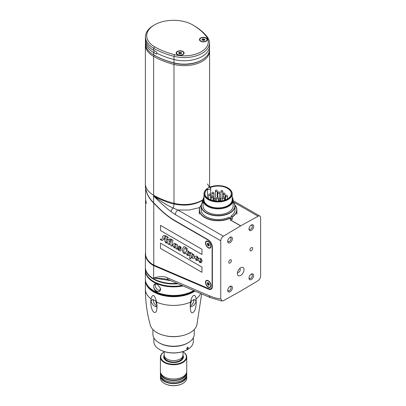 <?xml version="1.0" encoding="UTF-8"?>
<svg xmlns="http://www.w3.org/2000/svg" width="406" height="406" viewBox="0 0 406 406"><rect width="100%" height="100%" fill="white"/><g stroke="black" fill="none" stroke-linecap="round" stroke-linejoin="round"><path stroke-width="0.61" d="M222.082 301.013L220.752 298.923A64.93 37.489 60 0 1 209.359 295.796A3.761 2.431 -66.8 0 0 210.536 297.72L222.082 301.013L223.361 300.709L240.733 291.056L258.008 280.708C259.627 279.526 260.495 277.922 260.616 275.907L260.616 217.773A3.761 2.172 120 0 0 259.84 216.053A3.761 2.172 120 0 0 258.008 216.215L240.733 225.843L231.379 220.443M220.752 298.923L220.752 240.794A3.761 2.172 -60 0 1 223.361 236.216L240.636 225.893A3.761 2.172 -60 0 1 240.733 225.843M231.379 260.698A1.878 1.086 -60 0 1 230.562 262.591A1.878 1.086 -60 0 1 229.111 263.093A1.878 1.086 -60 0 1 228.725 262.235A1.878 1.086 -60 0 1 229.542 260.342A1.878 1.086 -60 0 1 230.994 259.84A1.878 1.086 -60 0 1 231.379 260.698M252.644 248.426A1.878 1.086 -60 0 1 251.821 250.314A1.878 1.086 -60 0 1 250.375 250.817A1.878 1.086 -60 0 1 249.984 249.959A1.878 1.086 -60 0 1 250.806 248.066A1.878 1.086 -60 0 1 252.253 247.564A1.878 1.086 -60 0 1 252.644 248.426M244.006 269.675A4.699 2.715 120 0 0 240.682 267.757A4.699 2.715 120 0 0 237.363 273.512A4.699 2.715 120 0 0 240.682 275.43A4.699 2.715 120 0 0 244.006 269.675M232.379 287.747A3.289 1.898 -60 0 1 230.055 291.772A3.289 1.898 -60 0 1 227.725 290.432A3.289 1.898 -60 0 1 230.055 286.403A3.289 1.898 -60 0 1 232.379 287.747M253.643 275.471A3.289 1.898 -60 0 1 251.314 279.495A3.289 1.898 -60 0 1 248.99 278.156A3.289 1.898 -60 0 1 251.314 274.126A3.289 1.898 -60 0 1 253.643 275.471M253.643 226.365A3.289 1.898 -60 0 1 251.314 230.395A3.289 1.898 -60 0 1 248.99 229.05A3.289 1.898 -60 0 1 251.314 225.02A3.289 1.898 -60 0 1 253.643 226.365M232.379 238.642A3.289 1.898 -60 0 1 230.055 242.671A3.289 1.898 -60 0 1 227.725 241.326A3.289 1.898 -60 0 1 230.055 237.297A3.289 1.898 -60 0 1 232.379 238.642M177.077 283.373A28.192 16.276 180 0 1 145.384 267.224L145.384 254.176A28.192 16.276 180 0 1 145.571 252.304M170.738 280.658L153.641 277.993L153.641 265.605L152.265 264.834A28.192 16.276 180 0 1 145.384 254.176M209.496 49.852A25.37 14.646 180 0 1 209.577 51.009A25.37 14.646 180 0 1 173.981 64.417A66.873 38.611 180 0 1 153.641 56.378A28.192 16.276 180 0 1 145.384 44.868L145.384 183.745A28.192 16.276 0 0 0 153.641 195.25A28.192 16.276 180 0 1 145.384 183.745L145.384 186.811A28.192 16.276 0 0 0 145.439 187.871L147.068 193.302C148.484 196.656 150.677 199.813 153.641 202.772L159.127 208.242A65.402 37.758 -120 0 0 174.94 220.595L208.126 239.753A6.014 3.471 60 0 1 212.379 247.117L212.379 286.474A6.014 3.471 60 0 1 208.669 289.199L153.965 265.747A19.168 11.069 60 0 1 153.641 265.605L153.879 265.128L152.549 264.387M220.752 240.794L175.341 214.576L171.017 211.643C166.622 208.359 160.827 203.147 153.641 196.017L153.641 195.25A66.873 38.611 0 0 0 173.981 203.289A25.37 14.646 0 0 0 203.081 199.671A25.37 14.646 0 0 1 173.981 203.289L173.981 64.417L174.362 63.153A65.934 38.068 180 0 1 154.305 55.226L153.691 54.876A28.115 16.235 180 0 1 145.46 43.594L145.409 41.234A28.166 16.26 0 0 0 153.656 52.531A66.853 38.595 0 0 0 156.386 54.023L156.944 53.704L156.386 54.023M209.227 187.455A25.37 14.646 0 0 0 207.425 183.979M210.232 187.019A3.761 1.837 126.7 0 0 209.577 186.973M175.341 214.576A3.761 2.172 -60 0 1 177.955 210.003L189.257 210.039L199.742 207.567M167.409 277.811C164.171 276.212 159.583 276.273 153.641 277.993L165.151 278.902L168.586 279.734A3.761 2.431 -66.8 0 1 167.409 277.811L209.359 295.796M212.379 286.164A5.638 3.253 60 0 1 211.211 288.747A5.638 3.253 60 0 1 208.902 288.722L154.194 265.27A18.793 10.85 60 0 1 153.879 265.128M223.361 236.216L177.955 210.003L173.073 208.039C167.972 205.822 161.497 201.812 153.641 196.017C163.05 200.762 169.83 203.416 173.981 203.985C184.71 206.218 194.073 205.091 202.066 200.594L203.061 200.011M171.017 211.643A3.761 1.837 -53.3 0 1 173.073 208.039A3.761 1.248 104 0 0 173.981 203.985L173.981 203.289A66.873 38.611 0 0 1 153.641 195.25L153.641 56.378L154.305 55.226L153.691 54.876A66.802 38.57 180 0 0 174.012 62.9A25.299 14.606 180 0 0 202.092 59.86A25.299 14.606 180 0 0 209.501 49.715L209.572 46.279A25.37 14.646 0 0 0 209.572 45.919L209.506 42.792A25.304 14.611 0 0 0 207.364 37.088A66.807 38.57 0 0 0 193.459 25.355L192.576 24.842A65.559 37.849 0 0 0 192.576 24.842A26.877 15.514 0 0 0 154.569 24.847A26.877 15.514 0 0 0 154.569 46.786A65.559 37.849 0 0 0 174.514 54.668A24.055 13.89 0 0 0 201.214 51.775A24.055 13.89 0 0 0 206.223 36.357A65.559 37.849 0 0 0 192.576 24.847L193.459 25.355M237.561 272.096A2.066 1.193 -60 0 0 237.789 272.309A2.066 1.193 -60 0 0 239.383 271.756A2.066 1.193 -60 0 0 240.286 269.675A2.066 1.193 120 0 0 239.855 268.731A2.066 1.193 120 0 0 239.555 268.635M175.189 220.737A65.777 37.976 -120 0 0 175.209 220.747L174.94 220.595L175.209 220.747M229.694 286.641A2.35 1.355 -60 0 1 230.562 286.672A2.35 1.355 -60 0 1 231.05 287.747A2.35 1.355 -60 0 1 230.024 290.112A2.35 1.355 -60 0 1 228.213 290.742A2.35 1.355 -60 0 1 227.756 290.001M250.954 274.37A2.35 1.355 -60 0 1 251.827 274.395A2.35 1.355 -60 0 1 252.314 275.471A2.35 1.355 -60 0 1 251.289 277.836A2.35 1.355 -60 0 1 249.477 278.465A2.35 1.355 -60 0 1 249.02 277.724M250.954 225.264A2.35 1.355 -60 0 1 251.827 225.289A2.35 1.355 -60 0 1 252.314 226.365A2.35 1.355 -60 0 1 251.289 228.73A2.35 1.355 -60 0 1 249.477 229.36A2.35 1.355 -60 0 1 249.02 228.619M229.694 237.54A2.35 1.355 -60 0 1 230.562 237.566A2.35 1.355 -60 0 1 231.05 238.642A2.35 1.355 -60 0 1 230.024 241.007A2.35 1.355 -60 0 1 228.213 241.636A2.35 1.355 -60 0 1 227.756 240.895M201.782 60.037A24.431 14.103 180 0 1 174.362 63.153A65.934 38.068 180 0 1 154.305 55.226M145.384 44.868A28.192 16.276 180 0 1 145.46 43.665M153.95 203.081L153.727 203.137C150.616 200.056 148.373 196.773 146.992 193.281L146.267 191.236M153.772 265.062L153.772 203.183L159.122 208.522A65.965 38.088 60 0 0 175.072 220.981L208.258 240.139A5.451 3.146 -120 0 1 212.11 246.812L212.11 286.164A5.451 3.146 -120 0 1 210.983 288.661A5.451 3.146 -120 0 1 208.75 288.636L154.047 265.184A18.605 10.744 -120 0 1 153.772 265.062L152.351 264.265A28.004 16.169 180 0 1 145.571 253.72L145.571 188.714M205.466 242.976A3.948 2.279 60 0 1 208.258 241.367A3.948 2.279 60 0 1 211.049 246.198A3.948 2.279 60 0 1 208.258 247.812A3.948 2.279 60 0 1 205.466 242.976M205.466 282.327A3.948 2.279 60 0 1 208.258 280.719A3.948 2.279 60 0 1 211.049 285.55A3.948 2.279 60 0 1 208.258 287.164A3.948 2.279 60 0 1 205.466 282.327M201.96 272.319L160.512 248.391L160.512 243.158L201.96 267.087L201.96 272.319M160.512 225.371L201.96 249.304L201.96 254.471L160.512 230.542L160.512 225.371M160.375 239.718L160.375 238.951L161.015 239.672C161.725 239.728 162.146 239.159 162.278 237.977C162.669 235.612 163.892 234.932 165.947 235.937L168.246 237.266L168.099 237.779L167.262 237.297L166.105 241.458L166.252 242.326L167.196 242.275L167.84 241.189L168.14 240.119L167.343 239.657L167.49 239.129L168.642 239.459L169.546 238.829L170.023 239.104L169.667 240.388L170.556 240.9L170.408 241.428L169.515 240.915L169.15 242.235L169.282 243.91L170.698 242.915L171.499 240.032L170.627 239.53L170.774 238.997L173.032 240.301L172.083 243.701L172.032 245.498L173.971 243.549C174.692 243.062 175.428 243.387 176.174 244.529L176.265 244.209L177.605 244.985L176.955 247.325L177.067 248.452L177.63 248.157A0.716 0.411 60 0 1 178.092 247.893A0.716 0.411 60 0 1 178.62 248.639A0.716 0.411 60 0 1 178.33 249.147L178.914 249.934L179.619 249.71L178.239 246.67L179.381 246.026L180.751 246.939L181.228 248.137L181.015 248.533L180.391 248.112L180.406 247.274L180.005 246.894L179.528 247.061L180.406 248.705C181.203 249.766 181.238 250.492 180.508 250.883L179.076 250.609L177.757 249.081L176.417 249.071L175.595 247.858L174.275 247.838L173.093 245.879L171.286 246.112L170.398 244.585L168.561 244.539L167.607 243.077L165.744 242.91L164.77 240.489L165.054 239.474L163.791 238.743L163.613 239.393L162.41 240.54L160.375 239.718M165.887 236.5C164.811 236.262 164.166 236.83 163.938 238.215L165.201 238.946L165.887 236.5M175.422 244.245L174.544 244.874L174.311 245.706L174.585 247.355L175.544 246.802L175.879 245.6L175.422 244.245M186.532 248.249L187.323 248.447L186.755 250.466L186.278 250.192L185.704 248.066C184.892 247.97 184.339 248.452 184.06 249.507C183.563 250.725 183.69 251.832 184.446 252.831L185.892 252.101C186.425 250.938 187.298 250.644 188.511 251.218C189.587 252.04 189.967 253.105 189.638 254.405L190.81 253.161L190.267 252.847L190.389 252.395L192.211 253.451L192.134 253.725L193.88 254.674L194.2 257.176C195.007 256.201 196.042 255.912 197.296 256.308L198.346 258.186L197.732 258.541A0.675 0.391 60 0 1 197.286 257.927A0.675 0.391 60 0 1 197.417 257.389L196.976 256.937L196.286 258.916L196.722 259.952L198.037 259.485C198.712 258.358 199.645 257.983 200.843 258.353L202.183 260.896L201.346 262.697L199.848 262.601L198.412 260.221L196.154 260.464L194.9 257.582C193.637 258.764 192.398 258.607 191.19 257.11L190.683 258.921L189.409 258.186L190.333 254.866C189.521 255.653 188.506 255.816 187.288 255.349L186.014 253.278C185.009 254.141 183.948 253.77 182.837 252.162L182.238 249.934L183.527 247.132C184.456 246.417 185.456 246.792 186.532 248.249M188.8 252.938L188.42 251.781L187.531 252.512L187.552 254.887L188.348 254.658L188.8 252.938M191.901 254.557L191.515 255.932L191.835 257.358L192.525 257.237L193.068 255.415L192.667 254.237L191.901 254.557M201.269 260.089L200.884 258.947L199.991 259.647L200.031 262.063L200.579 262.068L201.269 260.089M145.576 194.098L145.571 192.307L145.576 194.098M145.571 198.889L145.592 198.311A28.004 16.169 0 0 0 145.617 198.63L145.617 200.929A28.004 16.169 180 0 1 145.592 200.62L145.571 198.356M145.592 199.813L145.576 198.991L145.592 199.813M145.678 200.701L145.764 201.417A28.004 16.169 0 0 0 145.84 201.741L145.84 201.523A28.004 16.169 180 0 1 145.678 200.701M145.769 200.909L145.678 200.422A28.004 16.169 0 0 0 145.769 200.909M145.982 201.315L146.246 203.538A28.004 16.169 180 0 1 146.13 203.228L146.058 201.65L145.982 202.777A28.004 16.169 180 0 1 145.896 202.467L145.896 200.762A28.004 16.169 0 0 0 145.977 201.061L145.982 201.315M201.264 205.076A18.793 10.85 0 0 0 199.3 209.907A18.793 10.85 0 0 0 210.252 219.768A18.793 10.85 0 0 0 230.349 218.134L230.349 220.28A18.793 10.85 0 0 0 231.379 219.727A18.793 10.85 0 0 0 232.339 219.133L231.009 218.362A16.915 9.764 180 0 1 230.349 218.788M234.937 205.192A18.605 10.744 0 0 1 232.207 216.753L232.339 216.982A18.793 10.85 0 0 0 236.886 209.907A18.793 10.85 0 0 0 234.917 205.076M232.339 216.982L232.339 219.133M230.349 218.134L229.014 217.21A16.915 9.764 180 0 1 210.973 218.611A16.915 9.764 180 0 1 201.178 209.755L201.178 206.07A16.915 9.764 0 0 0 211.617 215.094A16.915 9.764 0 0 0 230.055 212.977A16.915 9.764 0 0 0 235.008 206.07A16.915 9.764 0 0 0 233.125 201.599M201.244 205.192A18.605 10.744 0 0 0 206.837 218.306A18.605 10.744 0 0 0 230.212 217.905M231.009 218.362L231.009 216.058L232.207 216.753M235.008 206.07L235.008 209.755A16.915 9.764 180 0 1 231.009 216.058M203.056 201.599A16.915 9.764 0 0 0 201.178 206.07M203.056 201.686A16.727 9.658 0 0 0 208.379 213.779A16.727 9.658 0 0 0 229.918 212.744A16.727 9.658 0 0 0 233.125 201.686M233.125 200.163L233.125 205.918A15.037 8.678 180 0 1 228.725 212.054A15.037 8.678 180 0 1 212.338 213.937A15.037 8.678 180 0 1 203.056 205.918L203.056 200.163A15.037 8.678 0 0 0 212.338 208.182A15.037 8.678 0 0 0 228.725 206.299A15.037 8.678 0 0 0 233.125 200.163A15.037 8.678 0 0 0 232.186 197.143M203.995 197.143A15.037 8.678 0 0 0 203.056 200.163M203.995 197.661A14.565 8.409 0 0 0 210.856 207.075A14.565 8.409 0 0 0 228.39 205.725A14.565 8.409 0 0 0 232.186 197.661M232.186 193.794L232.186 199.777A14.093 8.14 180 0 1 228.06 205.532A14.093 8.14 180 0 1 212.698 207.299A14.093 8.14 180 0 1 203.995 199.777L203.995 193.794A14.093 8.14 0 0 0 212.698 201.315A14.093 8.14 0 0 0 228.06 199.549A14.093 8.14 0 0 0 232.186 193.794A14.093 8.14 0 0 0 228.06 188.039A14.093 8.14 0 0 0 227.994 188.003M208.126 188.039L208.258 187.963A13.905 8.029 0 0 0 208.258 199.321A13.905 8.029 0 0 0 227.928 199.321A13.905 8.029 0 0 0 227.928 187.963A13.905 8.029 0 0 0 208.258 187.963L208.126 188.039A14.093 8.14 0 0 0 203.995 193.794M210.212 187.562A13.154 7.597 180 0 1 223.98 186.851A13.154 7.597 180 0 1 231.247 193.642A13.154 7.597 180 0 1 227.396 199.011A13.154 7.597 180 0 1 213.059 200.66A13.154 7.597 180 0 1 204.939 193.642A13.154 7.597 180 0 1 207.557 189.089A1.878 1.086 0 0 0 209.572 189.257A1.878 1.086 0 0 0 210.668 188.272A1.878 1.086 0 0 0 210.212 187.562M225.538 199.656A13.154 7.597 0 0 0 225.051 199.473M220.93 198.498A13.154 7.597 0 0 0 219.646 198.377M215.337 198.488A13.154 7.597 0 0 0 214.358 198.635M211.135 199.473A13.154 7.597 0 0 0 210.668 199.645M207.557 189.089L207.557 198.194M153.772 290.777A27.816 16.057 0 0 0 153.904 290.853A27.816 16.057 0 0 0 157.112 292.442A27.816 16.057 0 0 0 193.241 290.853A27.816 16.057 0 0 0 193.373 290.777M183.04 285.931A28.192 16.276 180 0 1 156.889 283.718A28.192 16.276 180 0 1 145.384 270.599L145.384 279.191A28.192 16.276 0 0 0 153.641 290.701A28.192 16.276 0 0 0 156.889 292.31A28.192 16.276 0 0 0 193.51 290.701A28.192 16.276 0 0 0 193.784 290.539M156.889 284.256L157.594 284.621L160.309 287.991L159.837 291.269L156.889 291.772C152.631 289.909 152.656 281.997 156.889 284.256M160.309 287.991L160.299 287.966A4.227 2.781 51.8 0 1 160.517 289.285A4.227 2.781 51.8 0 1 159.725 291.163A4.227 2.781 51.8 0 1 157.112 291.29A4.227 2.781 51.8 0 1 153.701 286.392A4.227 2.781 51.8 0 1 154.498 284.515A4.227 2.781 51.8 0 1 157.112 284.388A4.227 2.781 51.8 0 1 157.675 284.672M160.299 290.407A4.227 2.781 51.8 0 1 156.873 288.991A4.227 2.781 51.8 0 1 155.148 285.256A4.227 2.781 51.8 0 1 155.366 284.134M145.384 270.599A28.192 16.276 180 0 1 145.389 270.289M153.904 281.647A27.816 16.057 180 0 0 157.112 283.236A27.816 16.057 180 0 0 182.182 285.56A27.816 16.057 180 0 1 157.112 283.236A27.816 16.057 180 0 1 153.772 281.571A27.816 16.057 180 0 0 153.904 281.647L153.641 281.495A28.192 16.276 180 0 1 145.384 269.985L145.384 267.681A28.192 16.276 0 0 0 156.889 280.8A28.192 16.276 0 0 0 177.975 283.758M182.055 285.504A28.192 16.276 180 0 1 156.889 283.104A28.192 16.276 180 0 1 153.641 281.495M182.857 355.996A9.399 5.425 0 0 1 182.969 356.838A9.399 5.425 0 0 1 180.218 360.675A9.399 5.425 180 0 1 169.977 361.853A9.399 5.425 180 0 1 164.176 356.838A9.399 5.425 180 0 1 164.293 355.996M182.593 356.671L182.593 356.838A9.023 5.207 0 0 1 179.949 360.523A9.023 5.207 180 0 1 170.119 361.65A9.023 5.207 180 0 1 164.552 356.838L164.552 356.671M182.969 351.571L182.969 355.148A9.399 5.425 0 0 1 180.218 358.985A9.399 5.425 180 0 1 169.977 360.163A9.399 5.425 180 0 1 164.176 355.148L164.176 351.571M186.735 348.363L187.039 347.983M188.303 347.693L187.526 349.089L186.948 349.135L186.704 348.617L187.526 347.247L188.079 347.186L188.303 347.693M187.526 343.106L188.191 342.72L187.526 343.106A19.732 11.393 180 0 1 159.619 343.106L158.954 342.72A20.676 11.936 180 0 1 152.9 334.28L152.9 329.515M193.307 337.838L193.307 341.492A19.732 11.393 180 0 1 187.526 349.551A19.732 11.393 180 0 1 159.619 349.551A19.732 11.393 180 0 1 153.838 341.492L153.838 337.838M187.262 349.703L187.526 349.551L187.262 349.703A19.356 11.175 180 0 1 159.883 349.703A19.356 11.175 180 0 1 159.751 349.627M158.954 342.72A20.676 11.936 180 0 0 188.191 342.72A20.676 11.936 0 0 0 194.246 334.28L194.246 329.515M180.558 336.001A20.676 11.936 180 0 1 166.587 336.001M196.128 298.897C196.489 306.175 195.479 310.697 193.099 312.458C190.784 313.929 189.912 310.494 190.485 302.155C191.114 298.78 192.124 296.558 193.505 295.497C194.824 294.979 195.697 296.111 196.128 298.897A28.192 16.276 0 0 0 200.726 293.513M201.68 293.919L196.829 325.17A23.558 13.601 180 0 1 190.231 332.61A23.558 13.601 180 0 1 184.547 335.031A23.558 13.601 180 0 1 162.603 335.031A23.558 13.601 180 0 1 150.316 325.17C147.043 313.483 145.399 301.47 145.384 289.133L145.384 280.419A28.192 16.276 180 0 1 145.404 279.805M184.461 335.057A23.193 13.388 180 0 1 184.375 335.082A23.193 13.388 180 0 1 162.77 335.082A23.193 13.388 180 0 1 162.684 335.057M194.362 290.782A27.816 16.057 180 0 1 193.241 291.467A27.816 16.057 180 0 1 165.684 295.512A27.816 16.057 180 0 1 146.368 283.464M194.946 291.031A28.192 16.276 180 0 1 193.505 291.929A28.192 16.276 180 0 1 162.786 295.456A28.192 16.276 180 0 1 145.384 280.419M151.017 298.897C152.651 293.406 154.534 294.487 156.66 302.155C158.873 318.949 149.393 313.473 151.017 298.897A28.192 16.276 180 0 1 145.384 289.133M156.955 305.129L155.498 300.663L152.057 299.618L150.971 301.678L153.443 305.596L156.457 306.845L156.955 305.129M196.174 301.678L195.088 299.618L191.647 300.663L190.196 305.129L190.688 306.845L193.703 305.596L196.174 301.678M193.692 299.349A4.227 2.441 -60 0 1 193.84 300.328A4.227 2.441 -60 0 1 190.211 305.799M156.939 305.799A4.227 2.441 60 0 1 153.306 300.328A4.227 2.441 60 0 1 153.453 299.349M187.039 347.703L187.039 348.287M182.969 351.84A12.779 7.379 180 0 1 182.609 362.056A12.779 7.379 180 0 1 164.724 362.162A12.779 7.379 180 0 1 164.176 351.84M164.176 355.103A9.866 5.694 0 0 0 163.704 356.838A9.866 5.694 0 0 0 169.799 362.101A9.866 5.694 0 0 0 180.548 360.868A9.866 5.694 0 0 0 183.441 356.838A9.866 5.694 0 0 0 182.969 355.103M183.35 357.605A9.866 5.694 0 0 0 182.964 356.62M163.796 357.605A9.866 5.694 180 0 1 164.181 356.62M182.974 358.569A11.277 6.511 0 0 0 182.969 358.569L182.969 356.838M164.171 358.569A11.277 6.511 180 0 1 164.176 358.569L164.176 356.838M182.614 383.538A12.779 7.379 180 0 1 182.609 383.538L182.609 383.538A12.779 7.379 180 0 1 164.537 383.538A12.779 7.379 180 0 1 164.405 383.462M186.73 376.022L186.73 378.016A13.154 7.597 180 0 1 182.878 383.386L182.878 383.386A13.154 7.597 180 0 1 164.273 383.386A13.154 7.597 180 0 1 160.416 378.016L160.416 376.022A13.154 7.597 0 0 0 168.541 383.036A13.154 7.597 0 0 0 182.878 381.391A13.154 7.597 0 0 0 186.73 376.022A13.154 7.597 0 0 0 186.664 375.251M182.609 383.538L182.878 383.386L182.609 383.538M160.487 372.185A13.154 7.597 0 0 0 160.416 372.952A13.154 7.597 0 0 0 168.541 379.97A13.154 7.597 0 0 0 182.878 378.321A13.154 7.597 0 0 0 186.73 372.952A13.154 7.597 0 0 0 186.664 372.185M160.416 372.952L160.416 374.484A13.154 7.597 0 0 0 168.541 381.503A13.154 7.597 0 0 0 182.878 379.854A13.154 7.597 0 0 0 186.73 374.484L186.73 372.952M160.487 375.251A13.154 7.597 0 0 0 160.416 376.022M160.416 357.143L160.416 371.414A13.154 7.597 0 0 0 168.541 378.433A13.154 7.597 0 0 0 182.878 376.788A13.154 7.597 0 0 0 186.73 371.414L186.73 357.143A13.154 7.597 180 0 1 182.878 362.517A13.154 7.597 180 0 1 168.541 364.162A13.154 7.597 180 0 1 160.416 357.143A13.154 7.597 180 0 1 164.176 351.829M186.085 376.829A12.591 7.267 0 0 1 182.477 381.163A12.591 7.267 180 0 1 169.409 382.883A12.591 7.267 180 0 1 161.06 376.829M182.969 351.829A13.154 7.597 180 0 1 186.73 357.143M161.06 373.759A12.591 7.267 180 0 0 169.409 379.813A12.591 7.267 180 0 0 182.477 378.093A12.591 7.267 0 0 0 186.085 373.759M200.615 38.002A3.948 2.279 180 0 1 206.197 38.002A3.948 2.279 180 0 1 206.197 41.224L206.197 41.224A3.948 2.279 180 0 1 200.615 41.224A3.948 2.279 180 0 1 200.615 38.002M177.361 51.43A3.948 2.279 0 0 0 177.361 54.653A3.948 2.279 0 0 0 182.944 54.653L182.944 54.653A3.948 2.279 0 0 0 182.944 51.43A3.948 2.279 0 0 0 177.361 51.43M154.569 24.847L153.686 25.355A28.126 16.235 0 0 0 145.45 36.636A28.126 16.235 0 0 0 153.686 48.319A66.807 38.57 0 0 0 174.007 56.348A25.304 14.611 0 0 0 209.506 42.792M145.45 36.636L145.409 38.687A28.166 16.26 0 0 0 153.656 50.385A66.853 38.595 0 0 0 156.386 51.877L156.934 53.247A66.873 38.611 0 0 0 173.981 59.504A25.37 14.646 0 0 0 209.572 46.279M156.934 53.247L156.944 53.704M145.465 39.961A28.166 16.26 0 0 0 145.409 41.234M202.092 59.86L201.483 60.215A24.431 14.103 180 0 1 174.362 63.153L174.012 62.9L174.007 56.348L174.514 54.668M208.395 241.448A3.573 2.06 -120 0 0 206.74 241.342A3.573 2.06 -120 0 0 206.608 241.428M211.044 246.041A3.573 2.06 60 0 1 210.308 247.528A3.573 2.06 60 0 1 210.171 247.594M206.471 241.494A3.573 2.06 -120 0 1 209.222 242.453A3.573 2.06 -120 0 1 210.785 246.046A3.573 2.06 60 0 1 210.044 247.68A3.573 2.06 60 0 1 207.293 246.721A3.573 2.06 60 0 1 205.735 243.128A3.573 2.06 -120 0 1 206.471 241.494L206.74 241.342M209.415 245.219L209.105 245.397A0.995 0.573 -120 0 1 209.339 245.351L209.339 245.067A0.995 0.573 -120 0 1 208.902 243.95L208.689 243.686A0.995 0.573 -120 0 1 207.826 243.184L207.76 243.118M209.105 245.397A0.995 0.573 -120 0 0 208.902 245.97L208.689 245.99A0.995 0.573 -120 0 0 207.826 245.488L207.613 245.224A0.995 0.573 -120 0 0 207.177 244.107L207.177 243.823A0.995 0.573 -120 0 0 207.41 243.778A0.995 0.573 -120 0 0 207.613 243.204M207.948 243.468L208.029 243.615A0.995 0.573 60 0 1 208.461 244.732L208.674 244.996A0.995 0.573 60 0 1 209.344 245.26M208.395 280.8A3.573 2.06 -120 0 0 206.74 280.693A3.573 2.06 -120 0 0 206.608 280.779M211.044 285.393A3.573 2.06 60 0 1 210.308 286.88A3.573 2.06 60 0 1 210.171 286.946M206.471 280.845A3.573 2.06 -120 0 1 209.222 281.805A3.573 2.06 -120 0 1 210.785 285.398A3.573 2.06 60 0 1 210.044 287.032A3.573 2.06 60 0 1 207.293 286.073A3.573 2.06 60 0 1 205.735 282.48A3.573 2.06 -120 0 1 206.471 280.845L206.74 280.693M209.415 284.57L209.105 284.748A0.995 0.573 -120 0 1 209.339 284.702L209.339 284.418A0.995 0.573 -120 0 1 208.902 283.302L208.689 283.038A0.995 0.573 -120 0 1 207.826 282.54L207.76 282.469M209.105 284.748A0.995 0.573 -120 0 0 208.902 285.322L208.689 285.342A0.995 0.573 -120 0 0 207.826 284.839L207.613 284.576A0.995 0.573 -120 0 0 207.177 283.459L207.177 283.175A0.995 0.573 -120 0 0 207.41 283.129A0.995 0.573 -120 0 0 207.613 282.556M207.948 282.82L208.029 282.967A0.995 0.573 60 0 1 208.461 284.083L208.674 284.347A0.995 0.573 60 0 1 209.344 284.611M183.72 53.039A3.573 2.06 0 0 0 181.518 51.136A3.573 2.06 0 0 0 177.625 51.582A3.573 2.06 180 0 0 176.58 53.039A3.573 2.06 180 0 0 178.787 54.947A3.573 2.06 180 0 0 182.675 54.5A3.573 2.06 0 0 0 183.72 53.039L183.72 53.196A3.573 2.06 0 0 1 182.675 54.653L181.959 55.069L182.675 54.653A3.573 2.06 180 0 1 177.625 54.653A3.573 2.06 180 0 1 176.58 53.196A3.573 2.06 180 0 1 176.585 53.12M179.021 53.435L179.021 52.775A0.594 0.345 0 0 1 178.716 53.074L178.884 53.43A0.594 0.345 0 0 1 179.482 53.77L179.482 53.775A0.594 0.345 0 0 0 179.482 53.77L180.097 53.871A0.594 0.345 0 0 1 180.914 53.744L181.365 53.673M179.021 52.775A0.594 0.345 0 0 0 178.939 52.602L179.386 52.338A0.594 0.345 0 0 0 180.208 52.212L180.822 52.308A0.594 0.345 0 0 0 181.421 52.653L181.583 53.008A0.594 0.345 0 0 0 181.365 53.48M180.822 53.719A0.594 0.345 180 0 1 180.822 53.693L180.208 53.592A0.594 0.345 180 0 1 179.482 53.744M206.979 39.615A3.573 2.06 0 0 0 204.776 37.707A3.573 2.06 0 0 0 200.884 38.159A3.573 2.06 180 0 0 199.838 39.615A3.573 2.06 180 0 0 202.041 41.519A3.573 2.06 180 0 0 205.933 41.072A3.573 2.06 0 0 0 206.979 39.615L206.979 39.768A3.573 2.06 0 0 1 205.933 41.224L205.213 41.64L205.933 41.224A3.573 2.06 180 0 1 200.884 41.224A3.573 2.06 180 0 1 199.838 39.768A3.573 2.06 180 0 1 199.838 39.692M202.274 40.011L202.274 39.346A0.594 0.345 0 0 1 201.975 39.646L202.137 40.001A0.594 0.345 0 0 1 202.736 40.346L203.355 40.443A0.594 0.345 0 0 1 204.172 40.316L204.624 40.245M204.076 40.29A0.594 0.345 180 0 1 204.076 40.265L204.076 38.88A0.594 0.345 0 0 0 204.675 39.23L204.842 39.585A0.594 0.345 0 0 0 204.624 40.057M203.462 40.169L204.076 40.265L204.076 38.885L203.462 38.788L203.462 40.169A0.594 0.345 180 0 1 202.736 40.321M202.274 39.346A0.594 0.345 0 0 0 202.193 39.174L202.645 38.915A0.594 0.345 0 0 0 203.462 38.788M153.641 202.772L153.641 196.017M233.531 202.086L258.008 216.215M240.636 225.893L230.649 220.128M153.965 265.747L154.219 265.26M152.265 264.834L152.544 264.397M208.928 288.707L208.669 289.199M211.323 288.463A5.638 3.253 -120 0 0 211.638 288.412M202.066 200.594A3.761 2.121 -120.6 0 0 202.452 202.35M202.548 202.218A3.761 2.218 60.6 0 1 202.224 200.503M175.341 220.823L175.072 220.981M212.379 286.012L212.11 286.164M220.57 200.381A0.939 0.543 0 0 0 220.844 200.001A0.939 0.939 0 0 0 219.438 199.184A0.939 0.939 0 0 0 218.966 200.001A0.939 0.543 0 0 0 219.24 200.381A0.939 0.543 0 0 0 220.57 200.381M216.941 191.353A0.939 0.543 0 0 0 217.22 190.967A0.939 0.939 0 0 0 215.809 190.155A0.939 0.939 0 0 0 215.337 190.967A0.939 0.543 0 0 0 215.616 191.353A0.939 0.543 0 0 0 216.941 191.353M210.374 195.23A0.939 0.543 0 0 0 210.648 194.844A0.939 0.939 0 0 0 209.237 194.032A0.939 0.939 0 0 0 208.765 194.844A0.939 0.543 0 0 0 209.044 195.23A0.939 0.543 0 0 0 210.374 195.23M212.739 197.326A0.939 0.543 0 0 0 213.013 196.94A0.939 0.939 0 0 0 211.602 196.128A0.939 0.939 0 0 0 211.135 196.94A0.939 0.543 0 0 0 211.409 197.326A0.939 0.543 0 0 0 212.739 197.326M219.372 193.175A0.939 0.543 0 0 0 219.646 192.794A0.939 0.939 0 0 0 218.235 191.982A0.939 0.939 0 0 0 217.763 192.794A0.939 0.543 0 0 0 218.042 193.175A0.939 0.543 0 0 0 219.372 193.175M227.142 196.504A0.939 0.543 0 0 0 227.416 196.118A0.939 0.939 0 0 0 226.005 195.306A0.939 0.939 0 0 0 225.538 196.118A0.939 0.543 0 0 0 225.812 196.504A0.939 0.543 0 0 0 227.142 196.504M224.777 194.408A0.939 0.543 0 0 0 225.051 194.027A0.939 0.939 0 0 0 223.64 193.21A0.939 0.939 0 0 0 223.173 194.027A0.939 0.543 0 0 0 223.447 194.408A0.939 0.543 0 0 0 224.777 194.408M223.919 198.174A0.939 0.543 0 0 0 224.193 197.788A0.939 0.939 0 0 0 222.782 196.976A0.939 0.939 0 0 0 222.315 197.788A0.939 0.543 0 0 0 222.589 198.174A0.939 0.543 0 0 0 223.919 198.174M218.144 198.554A0.939 0.543 0 0 0 218.418 198.174A0.939 0.939 0 0 0 217.007 197.357A0.939 0.939 0 0 0 216.54 198.174A0.939 0.543 0 0 0 216.814 198.554A0.939 0.543 0 0 0 218.144 198.554M213.597 193.56A0.939 0.543 0 0 0 213.871 193.175A0.939 0.939 0 0 0 212.46 192.363A0.939 0.939 0 0 0 211.993 193.175A0.939 0.543 0 0 0 212.267 193.56A0.939 0.543 0 0 0 213.597 193.56M222.534 191.774A0.939 0.543 0 0 0 222.808 191.393A0.939 0.939 0 0 0 221.397 190.576A0.939 0.939 0 0 0 220.93 191.393A0.939 0.543 0 0 0 221.204 191.774A0.939 0.543 0 0 0 222.534 191.774M214.982 199.955A0.939 0.543 0 0 0 215.256 199.574A0.939 0.939 0 0 0 213.845 198.757A0.939 0.939 0 0 0 213.378 199.574A0.939 0.543 0 0 0 213.652 199.955A0.939 0.543 0 0 0 214.982 199.955M190.485 302.155A28.192 16.276 180 0 1 156.66 302.155M206.223 36.357L207.364 37.088M154.569 46.786L153.686 48.319L153.656 50.385M153.656 52.531L153.691 54.876M153.915 50.532L153.986 52.379M207.826 245.488L208.674 244.996M207.613 245.224L208.461 244.732M207.177 244.107L208.029 243.615M207.826 284.839L208.674 284.347M207.613 284.576L208.461 284.083M207.177 283.459L208.029 282.967M178.716 53.074L178.716 53.404M179.386 52.338L179.386 53.587M180.208 52.212L180.208 53.592M181.421 52.653L181.421 53.09M201.975 39.646L201.975 39.976M202.645 38.915L202.645 40.158M204.675 39.23L204.675 39.661M209.577 186.466L210.278 186.999M233.125 200.63L259.84 216.053M210.536 297.72L168.586 279.734M209.577 187.293L209.577 51.009M211.836 288.164L210.983 288.661M199.3 209.907L199.3 214.206M236.886 209.907L236.886 214.206M210.668 199.914L210.668 188.272M220.844 201.066L220.844 200.001M218.966 201.219L218.966 200.001M217.22 197.27L217.22 190.967M215.337 201.066L215.337 190.967M210.648 199.904L210.648 194.844M208.765 199.001L208.765 194.844M213.013 200.65L213.013 196.94M211.135 200.087L211.135 196.94M219.646 199.097L219.646 192.794M217.763 197.275L217.763 192.794M227.416 199.001L227.416 196.118M225.538 199.904L225.538 196.118M225.051 200.087L225.051 194.027M223.173 196.854L223.173 194.027M224.193 200.371L224.193 197.788M222.315 200.833L222.315 197.788M218.418 201.234L218.418 198.174M216.54 201.183L216.54 198.174M213.871 198.747L213.871 193.175M211.993 196.007L211.993 193.175M222.808 196.961L222.808 191.393M220.93 201.056L220.93 191.393M215.256 201.056L215.256 199.574M213.378 200.731L213.378 199.574M193.241 290.853L193.51 290.701M153.904 290.853L153.641 290.701M159.883 349.703L159.619 349.551M164.537 383.538L164.273 383.386M210.044 247.68L210.308 247.528M208.024 243.427L207.41 243.778M210.044 287.032L210.308 286.88M208.024 282.779L207.41 283.129M178.346 55.069L177.625 54.653M181.284 53.729L181.284 53.308M201.599 41.64L200.884 41.224M204.538 40.301L204.538 39.879"/></g></svg>
